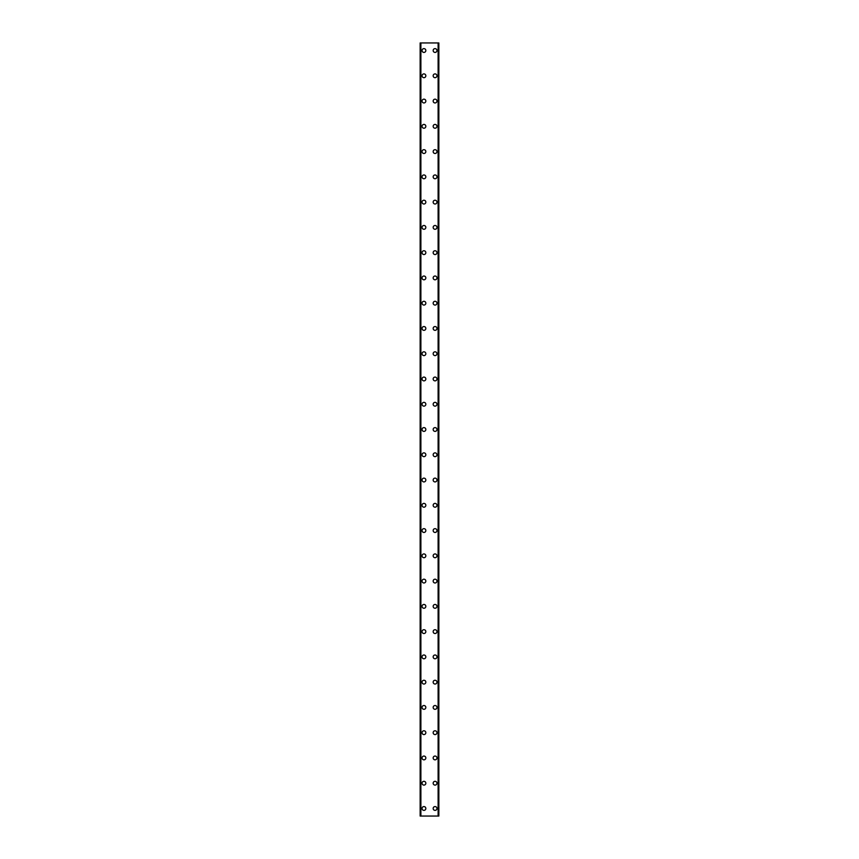 <?xml version="1.0" encoding="UTF-8"?>
<svg xmlns="http://www.w3.org/2000/svg" width="859" height="859" viewBox="0 0 859 859"><rect width="100%" height="100%" fill="white"/><g stroke="black" fill="none" stroke-linecap="round" stroke-linejoin="round"><path stroke-width="1.29" d="M422.048 808.469A1.89 1.89 0 0 1 423.938 806.58A1.89 1.89 0 0 1 425.839 808.469A1.89 1.89 0 0 1 423.938 810.37A1.89 1.89 0 0 1 422.048 808.469M422.048 783.204A1.89 1.89 0 0 1 423.938 781.314A1.89 1.89 0 0 1 425.839 783.204A1.89 1.89 0 0 1 423.938 785.105A1.89 1.89 0 0 1 422.048 783.204M422.048 757.939A1.89 1.89 0 0 1 423.938 756.049A1.89 1.89 0 0 1 425.839 757.939A1.89 1.89 0 0 1 423.938 759.839A1.89 1.89 0 0 1 422.048 757.939M422.048 732.673A1.89 1.89 0 0 1 423.938 730.784A1.89 1.89 0 0 1 425.839 732.673A1.89 1.89 0 0 1 423.938 734.574A1.89 1.89 0 0 1 422.048 732.673M422.048 707.408A1.89 1.89 0 0 1 423.938 705.518A1.89 1.89 0 0 1 425.839 707.408A1.89 1.89 0 0 1 423.938 709.309A1.89 1.89 0 0 1 422.048 707.408M422.048 682.143A1.89 1.89 0 0 1 423.938 680.253A1.89 1.89 0 0 1 425.839 682.143A1.89 1.89 0 0 1 423.938 684.043A1.89 1.89 0 0 1 422.048 682.143M422.048 656.877A1.89 1.89 0 0 1 423.938 654.987A1.89 1.89 0 0 1 425.839 656.877A1.89 1.89 0 0 1 423.938 658.778A1.89 1.89 0 0 1 422.048 656.877M422.048 631.623A1.89 1.89 0 0 1 423.938 629.722A1.89 1.89 0 0 1 425.839 631.623A1.89 1.89 0 0 1 423.938 633.513A1.89 1.89 0 0 1 422.048 631.623M422.048 606.357A1.89 1.89 0 0 1 423.938 604.457A1.89 1.89 0 0 1 425.839 606.357A1.89 1.89 0 0 1 423.938 608.247A1.89 1.89 0 0 1 422.048 606.357M422.048 581.092A1.89 1.89 0 0 1 423.938 579.191A1.89 1.89 0 0 1 425.839 581.092A1.89 1.89 0 0 1 423.938 582.982A1.89 1.89 0 0 1 422.048 581.092M422.048 555.827A1.89 1.89 0 0 1 423.938 553.926A1.89 1.89 0 0 1 425.839 555.827A1.89 1.89 0 0 1 423.938 557.716A1.89 1.89 0 0 1 422.048 555.827M422.048 530.561A1.89 1.89 0 0 1 423.938 528.661A1.89 1.89 0 0 1 425.839 530.561A1.89 1.89 0 0 1 423.938 532.451A1.89 1.89 0 0 1 422.048 530.561M422.048 505.296A1.89 1.89 0 0 1 423.938 503.395A1.89 1.89 0 0 1 425.839 505.296A1.89 1.89 0 0 1 423.938 507.186A1.89 1.89 0 0 1 422.048 505.296M422.048 480.031A1.89 1.89 0 0 1 423.938 478.13A1.89 1.89 0 0 1 425.839 480.031A1.89 1.89 0 0 1 423.938 481.92A1.89 1.89 0 0 1 422.048 480.031M422.048 454.765A1.89 1.89 0 0 1 423.938 452.865A1.89 1.89 0 0 1 425.839 454.765A1.89 1.89 0 0 1 423.938 456.655A1.89 1.89 0 0 1 422.048 454.765M422.048 429.5A1.89 1.89 0 0 1 423.938 427.61A1.89 1.89 0 0 1 425.839 429.5A1.89 1.89 0 0 1 423.938 431.39A1.89 1.89 0 0 1 422.048 429.5M422.048 404.235A1.89 1.89 0 0 1 423.938 402.345A1.89 1.89 0 0 1 425.839 404.235A1.89 1.89 0 0 1 423.938 406.135A1.89 1.89 0 0 1 422.048 404.235M422.048 378.969A1.89 1.89 0 0 1 423.938 377.08A1.89 1.89 0 0 1 425.839 378.969A1.89 1.89 0 0 1 423.938 380.87A1.89 1.89 0 0 1 422.048 378.969M422.048 353.704A1.89 1.89 0 0 1 423.938 351.814A1.89 1.89 0 0 1 425.839 353.704A1.89 1.89 0 0 1 423.938 355.605A1.89 1.89 0 0 1 422.048 353.704M422.048 328.439A1.89 1.89 0 0 1 423.938 326.549A1.89 1.89 0 0 1 425.839 328.439A1.89 1.89 0 0 1 423.938 330.339A1.89 1.89 0 0 1 422.048 328.439M422.048 303.173A1.89 1.89 0 0 1 423.938 301.284A1.89 1.89 0 0 1 425.839 303.173A1.89 1.89 0 0 1 423.938 305.074A1.89 1.89 0 0 1 422.048 303.173M422.048 277.908A1.89 1.89 0 0 1 423.938 276.018A1.89 1.89 0 0 1 425.839 277.908A1.89 1.89 0 0 1 423.938 279.809A1.89 1.89 0 0 1 422.048 277.908M422.048 252.643A1.89 1.89 0 0 1 423.938 250.753A1.89 1.89 0 0 1 425.839 252.643A1.89 1.89 0 0 1 423.938 254.543A1.89 1.89 0 0 1 422.048 252.643M422.048 227.377A1.89 1.89 0 0 1 423.938 225.487A1.89 1.89 0 0 1 425.839 227.377A1.89 1.89 0 0 1 423.938 229.278A1.89 1.89 0 0 1 422.048 227.377M422.048 202.123A1.89 1.89 0 0 1 423.938 200.222A1.89 1.89 0 0 1 425.839 202.123A1.89 1.89 0 0 1 423.938 204.012A1.89 1.89 0 0 1 422.048 202.123M422.048 176.857A1.89 1.89 0 0 1 423.938 174.957A1.89 1.89 0 0 1 425.839 176.857A1.89 1.89 0 0 1 423.938 178.747A1.89 1.89 0 0 1 422.048 176.857M422.048 151.592A1.89 1.89 0 0 1 423.938 149.691A1.89 1.89 0 0 1 425.839 151.592A1.89 1.89 0 0 1 423.938 153.482A1.89 1.89 0 0 1 422.048 151.592M422.048 126.327A1.89 1.89 0 0 1 423.938 124.426A1.89 1.89 0 0 1 425.839 126.327A1.89 1.89 0 0 1 423.938 128.216A1.89 1.89 0 0 1 422.048 126.327M422.048 101.061A1.89 1.89 0 0 1 423.938 99.161A1.89 1.89 0 0 1 425.839 101.061A1.89 1.89 0 0 1 423.938 102.951A1.89 1.89 0 0 1 422.048 101.061M422.048 75.796A1.89 1.89 0 0 1 423.938 73.895A1.89 1.89 0 0 1 425.839 75.796A1.89 1.89 0 0 1 423.938 77.686A1.89 1.89 0 0 1 422.048 75.796M422.048 50.531A1.89 1.89 0 0 1 423.938 48.63A1.89 1.89 0 0 1 425.839 50.531A1.89 1.89 0 0 1 423.938 52.42A1.89 1.89 0 0 1 422.048 50.531M433.161 808.469A1.89 1.89 0 0 1 435.062 806.58A1.89 1.89 0 0 1 436.952 808.469A1.89 1.89 0 0 1 435.062 810.37A1.89 1.89 0 0 1 433.161 808.469M433.161 783.204A1.89 1.89 0 0 1 435.062 781.314A1.89 1.89 0 0 1 436.952 783.204A1.89 1.89 0 0 1 435.062 785.105A1.89 1.89 0 0 1 433.161 783.204M433.161 757.939A1.89 1.89 0 0 1 435.062 756.049A1.89 1.89 0 0 1 436.952 757.939A1.89 1.89 0 0 1 435.062 759.839A1.89 1.89 0 0 1 433.161 757.939M433.161 732.673A1.89 1.89 0 0 1 435.062 730.784A1.89 1.89 0 0 1 436.952 732.673A1.89 1.89 0 0 1 435.062 734.574A1.89 1.89 0 0 1 433.161 732.673M433.161 707.408A1.89 1.89 0 0 1 435.062 705.518A1.89 1.89 0 0 1 436.952 707.408A1.89 1.89 0 0 1 435.062 709.309A1.89 1.89 0 0 1 433.161 707.408M433.161 682.143A1.89 1.89 0 0 1 435.062 680.253A1.89 1.89 0 0 1 436.952 682.143A1.89 1.89 0 0 1 435.062 684.043A1.89 1.89 0 0 1 433.161 682.143M433.161 656.877A1.89 1.89 0 0 1 435.062 654.987A1.89 1.89 0 0 1 436.952 656.877A1.89 1.89 0 0 1 435.062 658.778A1.89 1.89 0 0 1 433.161 656.877M433.161 631.623A1.89 1.89 0 0 1 435.062 629.722A1.89 1.89 0 0 1 436.952 631.623A1.89 1.89 0 0 1 435.062 633.513A1.89 1.89 0 0 1 433.161 631.623M433.161 606.357A1.89 1.89 0 0 1 435.062 604.457A1.89 1.89 0 0 1 436.952 606.357A1.89 1.89 0 0 1 435.062 608.247A1.89 1.89 0 0 1 433.161 606.357M433.161 581.092A1.89 1.89 0 0 1 435.062 579.191A1.89 1.89 0 0 1 436.952 581.092A1.89 1.89 0 0 1 435.062 582.982A1.89 1.89 0 0 1 433.161 581.092M433.161 555.827A1.89 1.89 0 0 1 435.062 553.926A1.89 1.89 0 0 1 436.952 555.827A1.89 1.89 0 0 1 435.062 557.716A1.89 1.89 0 0 1 433.161 555.827M433.161 530.561A1.89 1.89 0 0 1 435.062 528.661A1.89 1.89 0 0 1 436.952 530.561A1.89 1.89 0 0 1 435.062 532.451A1.89 1.89 0 0 1 433.161 530.561M433.161 505.296A1.89 1.89 0 0 1 435.062 503.395A1.89 1.89 0 0 1 436.952 505.296A1.89 1.89 0 0 1 435.062 507.186A1.89 1.89 0 0 1 433.161 505.296M433.161 480.031A1.89 1.89 0 0 1 435.062 478.13A1.89 1.89 0 0 1 436.952 480.031A1.89 1.89 0 0 1 435.062 481.92A1.89 1.89 0 0 1 433.161 480.031M433.161 454.765A1.89 1.89 0 0 1 435.062 452.865A1.89 1.89 0 0 1 436.952 454.765A1.89 1.89 0 0 1 435.062 456.655A1.89 1.89 0 0 1 433.161 454.765M433.161 429.5A1.89 1.89 0 0 1 435.062 427.61A1.89 1.89 0 0 1 436.952 429.5A1.89 1.89 0 0 1 435.062 431.39A1.89 1.89 0 0 1 433.161 429.5M433.161 404.235A1.89 1.89 0 0 1 435.062 402.345A1.89 1.89 0 0 1 436.952 404.235A1.89 1.89 0 0 1 435.062 406.135A1.89 1.89 0 0 1 433.161 404.235M433.161 378.969A1.89 1.89 0 0 1 435.062 377.08A1.89 1.89 0 0 1 436.952 378.969A1.89 1.89 0 0 1 435.062 380.87A1.89 1.89 0 0 1 433.161 378.969M433.161 353.704A1.89 1.89 0 0 1 435.062 351.814A1.89 1.89 0 0 1 436.952 353.704A1.89 1.89 0 0 1 435.062 355.605A1.89 1.89 0 0 1 433.161 353.704M433.161 328.439A1.89 1.89 0 0 1 435.062 326.549A1.89 1.89 0 0 1 436.952 328.439A1.89 1.89 0 0 1 435.062 330.339A1.89 1.89 0 0 1 433.161 328.439M433.161 303.173A1.89 1.89 0 0 1 435.062 301.284A1.89 1.89 0 0 1 436.952 303.173A1.89 1.89 0 0 1 435.062 305.074A1.89 1.89 0 0 1 433.161 303.173M433.161 277.908A1.89 1.89 0 0 1 435.062 276.018A1.89 1.89 0 0 1 436.952 277.908A1.89 1.89 0 0 1 435.062 279.809A1.89 1.89 0 0 1 433.161 277.908M433.161 252.643A1.89 1.89 0 0 1 435.062 250.753A1.89 1.89 0 0 1 436.952 252.643A1.89 1.89 0 0 1 435.062 254.543A1.89 1.89 0 0 1 433.161 252.643M433.161 227.377A1.89 1.89 0 0 1 435.062 225.487A1.89 1.89 0 0 1 436.952 227.377A1.89 1.89 0 0 1 435.062 229.278A1.89 1.89 0 0 1 433.161 227.377M433.161 202.123A1.89 1.89 0 0 1 435.062 200.222A1.89 1.89 0 0 1 436.952 202.123A1.89 1.89 0 0 1 435.062 204.012A1.89 1.89 0 0 1 433.161 202.123M433.161 176.857A1.89 1.89 0 0 1 435.062 174.957A1.89 1.89 0 0 1 436.952 176.857A1.89 1.89 0 0 1 435.062 178.747A1.89 1.89 0 0 1 433.161 176.857M433.161 151.592A1.89 1.89 0 0 1 435.062 149.691A1.89 1.89 0 0 1 436.952 151.592A1.89 1.89 0 0 1 435.062 153.482A1.89 1.89 0 0 1 433.161 151.592M433.161 126.327A1.89 1.89 0 0 1 435.062 124.426A1.89 1.89 0 0 1 436.952 126.327A1.89 1.89 0 0 1 435.062 128.216A1.89 1.89 0 0 1 433.161 126.327M433.161 101.061A1.89 1.89 0 0 1 435.062 99.161A1.89 1.89 0 0 1 436.952 101.061A1.89 1.89 0 0 1 435.062 102.951A1.89 1.89 0 0 1 433.161 101.061M433.161 75.796A1.89 1.89 0 0 1 435.062 73.895A1.89 1.89 0 0 1 436.952 75.796A1.89 1.89 0 0 1 435.062 77.686A1.89 1.89 0 0 1 433.161 75.796M433.161 50.531A1.89 1.89 0 0 1 435.062 48.63A1.89 1.89 0 0 1 436.952 50.531A1.89 1.89 0 0 1 435.062 52.42A1.89 1.89 0 0 1 433.161 50.531M438.734 42.95L420.148 42.95L420.148 816.05L438.852 816.05L438.852 42.95L438.734 816.05M420.148 42.95L420.148 816.05L420.148 42.95M420.878 42.95L420.878 816.05M438.122 42.95L438.122 816.05M438.852 42.95L438.852 816.05L438.852 42.95M420.266 42.95L420.266 816.05M420.695 42.95L420.695 816.05M420.738 42.95L420.738 816.05M438.262 42.95L438.262 816.05M438.305 42.95L438.305 816.05"/></g></svg>
